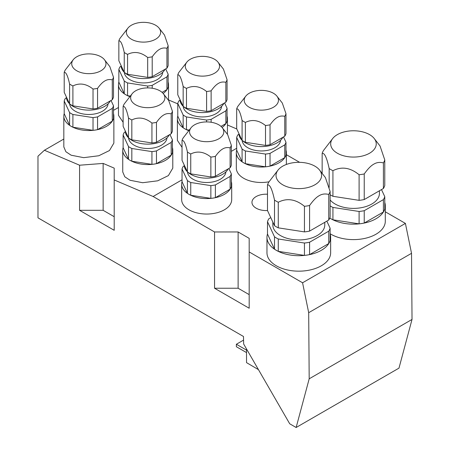 <?xml version="1.0" encoding="UTF-8"?>
<svg xmlns="http://www.w3.org/2000/svg" width="450" height="450" viewBox="0 0 450 450"><rect width="100%" height="100%" fill="white"/><g stroke="black" fill="none" stroke-linecap="round" stroke-linejoin="round"><path stroke-width="0.67" d="M302.569 282.774L405.405 223.403L411.531 253.316L412.026 319.433L398.981 368.128L296.139 427.5L289.716 423.787L243.653 344.008L243.484 336.488L37.974 217.839L37.974 156.212L44.398 150.249L79.577 165.218L79.577 210.313L114.204 230.304L114.204 179.944L153.129 196.498L214.554 231.964L214.554 288.242L249.182 308.233L249.182 251.949L302.569 282.774L308.689 312.694L309.189 378.81L296.139 427.5M114.204 216.703L103.14 210.313L79.577 210.313M249.182 294.632L238.118 288.242L214.554 288.242M267.497 194.22A14.186 8.19 0 0 0 251.961 202.376A14.186 8.19 0 0 0 256.118 208.164A14.186 8.19 0 0 0 267.497 210.527M299.632 162.332L286.358 154.671M236.689 148.258L231.328 151.352M182.036 179.809L153.129 196.498M249.182 251.949L249.182 238.348L238.118 231.964L214.554 231.964M405.405 223.403L385.301 211.792M330.12 233.736A31.838 18.383 0 0 0 330.947 234.231A31.838 18.383 0 0 0 365.647 238.213A31.838 18.383 0 0 0 385.301 221.231L385.301 205.768A31.838 18.383 0 0 0 384.772 202.433M182.036 181.637A25.02 14.445 0 0 0 181.659 184.134L181.659 199.597A25.02 14.445 0 0 0 188.989 209.812A25.02 14.445 0 0 0 216.259 212.946A25.02 14.445 0 0 0 231.705 199.597L231.705 184.134A25.02 14.445 0 0 0 231.328 181.637M236.689 150.081A25.02 14.445 0 0 0 236.312 152.584L236.312 168.041A25.02 14.445 0 0 0 243.641 178.256A25.02 14.445 0 0 0 269.027 181.789M267.497 233.983A31.838 18.383 0 0 0 266.968 237.324L266.968 252.787A31.838 18.383 0 0 0 276.294 265.787A31.838 18.383 0 0 0 310.995 269.769A31.838 18.383 0 0 0 330.649 252.787L330.649 237.324A31.838 18.383 0 0 0 330.12 233.983M266.968 237.324A31.838 18.383 0 0 0 276.294 250.324A31.838 18.383 0 0 0 310.995 254.306A31.838 18.383 0 0 0 330.649 237.324M329.771 218.047A31.838 18.383 0 0 0 330.947 218.768A31.838 18.383 0 0 0 365.647 222.756A31.838 18.383 0 0 0 385.301 205.768M181.659 184.134A25.02 14.445 0 0 0 188.989 194.349A25.02 14.445 0 0 0 216.259 197.482A25.02 14.445 0 0 0 231.705 184.134M236.312 152.584A25.02 14.445 0 0 0 243.641 162.799A25.02 14.445 0 0 0 270.911 165.926A25.02 14.445 0 0 0 286.358 152.584A25.02 14.445 0 0 0 285.981 150.081M177.773 116.066A25.02 14.445 0 0 0 177.396 118.564A25.02 14.445 0 0 0 184.725 128.779A25.02 14.445 0 0 0 188.781 130.674M222.086 127.496A25.02 14.445 0 0 0 227.441 118.564A25.02 14.445 0 0 0 227.064 116.066M123.12 147.617A25.02 14.445 0 0 0 122.743 150.12A25.02 14.445 0 0 0 130.072 160.335A25.02 14.445 0 0 0 157.343 163.468A25.02 14.445 0 0 0 172.789 150.12A25.02 14.445 0 0 0 172.412 147.617M118.856 82.046A25.02 14.445 0 0 0 118.479 84.549A25.02 14.445 0 0 0 125.809 94.764A25.02 14.445 0 0 0 129.859 96.66M163.17 93.482A25.02 14.445 0 0 0 168.525 84.549A25.02 14.445 0 0 0 168.148 82.046M64.204 113.603A25.02 14.445 0 0 0 63.821 116.106A25.02 14.445 0 0 0 71.151 126.321A25.02 14.445 0 0 0 98.421 129.448A25.02 14.445 0 0 0 113.867 116.106A25.02 14.445 0 0 0 113.49 113.603M168.525 99.934L177.773 103.866M44.398 150.249L63.821 139.039M113.49 110.362L118.479 107.483M114.204 179.944L114.204 168.131L103.14 163.423L79.577 165.218M227.441 124.993L236.779 128.964M122.743 150.12L122.743 171.962L124.802 176.788L130.072 180.276L142.644 182.722L157.703 180.816L168.384 175.601L172.789 168.159L172.789 150.12M118.479 84.549L118.479 115.346L123.12 122.271M63.821 116.106L63.821 146.903L65.88 151.729L71.151 155.216L83.722 157.663L98.786 155.756L109.462 150.542L113.867 143.1L113.867 116.106M177.396 118.564L177.396 140.406L182.036 147.33M258.452 369.636L246.527 362.632L246.527 348.986M246.527 352.592L236.368 346.725L236.368 344.256L243.562 340.099M246.527 350.117L236.368 344.256M309.189 378.81L412.026 319.433M308.689 312.694L411.531 253.316M103.14 163.423L103.14 210.313M238.118 231.964L238.118 288.242M230.113 189.163A24.997 14.434 0 0 0 231.328 186.547L231.328 173.807A24.997 14.434 0 0 1 230.113 176.422L230.113 189.163L215.387 197.662A24.997 14.434 180 0 1 210.859 198.366L190.744 195.249A24.997 14.434 180 0 1 187.425 193.337L182.036 181.721L182.036 168.981A24.997 14.434 180 0 1 183.251 166.371L184.281 165.774M230.113 176.422L215.387 184.922A24.997 14.434 180 0 1 210.859 185.625L190.744 182.509A24.997 14.434 180 0 1 187.425 180.596L182.036 168.981M228.859 168.486L231.328 173.807M225.906 171.872A19.238 11.109 0 0 1 220.286 179.246A19.238 11.109 180 0 1 199.778 181.761A19.238 11.109 180 0 1 187.47 171.968M228.184 168.874A22.421 12.943 0 0 1 222.536 174.364A22.421 12.943 180 0 1 187.813 172.198M187.346 171.759A22.421 12.943 180 0 1 184.264 165.212L184.264 165.116M230.113 167.76A24.997 14.434 0 0 0 231.328 165.144L231.328 145.26A24.997 14.434 0 0 1 230.113 147.876L230.113 167.76L215.387 176.265A24.997 14.434 180 0 1 210.859 176.963L190.744 173.852A24.997 14.434 180 0 1 187.425 171.939L182.036 160.324L182.036 140.439A24.997 14.434 180 0 1 183.251 137.824L191.076 127.738A17.123 9.889 180 0 1 194.574 124.819A17.123 9.889 0 0 1 222.289 127.738L227.666 134.612L231.328 145.26M191.076 127.738A17.123 9.889 180 0 0 196.942 139.944A17.123 9.889 180 0 0 218.79 138.803A17.123 9.889 0 0 0 222.289 127.738M230.113 147.876C227.357 147.246 224.904 147.606 222.75 148.939C220.59 150.097 218.138 152.578 215.387 156.375L215.387 176.265M215.387 184.922L215.387 197.662M210.859 185.625L210.859 198.366M187.425 180.596L187.425 193.337M190.744 182.509L190.744 195.249M215.387 156.375A24.997 14.434 180 0 1 210.859 157.078L210.859 176.963M210.859 157.078C204.154 151.723 197.449 150.683 190.744 153.968L190.744 173.852M190.744 153.968A24.997 14.434 180 0 1 187.425 152.049L187.425 171.939M187.425 152.049C185.631 143.865 183.836 139.989 182.036 140.439M171.197 155.143A24.997 14.434 0 0 0 172.412 152.533L172.412 139.793A24.997 14.434 0 0 1 171.197 142.403L171.197 155.143L156.471 163.648A24.997 14.434 180 0 1 151.942 164.346L131.828 161.235A24.997 14.434 180 0 1 128.509 159.322L123.12 147.707L123.12 134.966A24.997 14.434 180 0 1 124.335 132.351L125.364 131.754M171.197 142.403L156.471 150.907A24.997 14.434 180 0 1 151.942 151.605L131.828 148.494A24.997 14.434 180 0 1 128.509 146.582L123.12 134.966M169.942 134.471L172.412 139.793M166.984 137.858A19.238 11.109 0 0 1 161.37 145.232A19.238 11.109 180 0 1 140.861 147.746A19.238 11.109 180 0 1 128.548 137.953M169.268 134.859A22.421 12.943 0 0 1 163.62 140.349A22.421 12.943 180 0 1 128.891 138.184M128.43 137.745A22.421 12.943 180 0 1 125.342 131.192L125.342 131.102M171.197 133.746A24.997 14.434 0 0 0 172.412 131.13L172.412 111.246A24.997 14.434 0 0 1 171.197 113.861L171.197 133.746L156.471 142.251A24.997 14.434 180 0 1 151.942 142.948L131.828 139.838A24.997 14.434 180 0 1 128.509 137.925L123.12 126.309L123.12 106.419A24.997 14.434 180 0 1 124.335 103.809L132.159 93.724A17.123 9.889 180 0 1 135.658 90.804A17.123 9.889 0 0 1 163.367 93.724L168.75 100.597L172.412 111.246M132.159 93.724A17.123 9.889 180 0 0 138.026 105.93A17.123 9.889 180 0 0 159.874 104.788A17.123 9.889 0 0 0 163.367 93.724M171.197 113.861C168.441 113.231 165.988 113.586 163.834 114.924C161.674 116.083 159.216 118.558 156.471 122.361L156.471 142.251M156.471 150.907L156.471 163.648M151.942 151.605L151.942 164.346M128.509 146.582L128.509 159.322M131.828 148.494L131.828 161.235M156.471 122.361A24.997 14.434 180 0 1 151.942 123.064L151.942 142.948M151.942 123.064C145.237 117.709 138.532 116.668 131.828 119.948L131.828 139.838M131.828 119.948A24.997 14.434 180 0 1 128.509 118.035L128.509 137.925M128.509 118.035C126.714 109.845 124.914 105.975 123.12 106.419M112.281 121.129A24.997 14.434 0 0 0 113.49 118.513L113.49 105.772A24.997 14.434 0 0 1 112.281 108.388L112.281 121.129L97.554 129.634A24.997 14.434 180 0 1 93.021 130.331L72.906 127.221A24.997 14.434 180 0 1 69.593 125.308L64.204 113.692L64.204 100.952A24.997 14.434 180 0 1 65.413 98.336L66.448 97.74M112.281 108.388L97.554 116.893A24.997 14.434 180 0 1 93.021 117.591L72.906 114.48A24.997 14.434 180 0 1 69.593 112.567L64.204 100.952M111.021 100.457L113.49 105.772M108.067 103.843A19.238 11.109 0 0 1 102.454 111.218A19.238 11.109 180 0 1 81.945 113.732A19.238 11.109 180 0 1 69.632 103.933M110.351 100.845A22.421 12.943 0 0 1 104.698 106.329A22.421 12.943 180 0 1 69.975 104.169M69.508 103.731A22.421 12.943 180 0 1 66.426 97.177L66.426 97.082M112.281 99.731A24.997 14.434 0 0 0 113.49 97.116L113.49 77.226A24.997 14.434 0 0 1 112.281 79.841L112.281 99.731L97.554 108.231A24.997 14.434 180 0 1 93.021 108.934L72.906 105.823A24.997 14.434 180 0 1 69.593 103.905L64.204 92.295L64.204 72.405A24.997 14.434 180 0 1 65.413 69.789L73.243 59.709A17.123 9.889 180 0 1 76.736 56.79A17.123 9.889 0 0 1 104.451 59.709L109.834 66.583L113.49 77.226M73.243 59.709A17.123 9.889 180 0 0 79.11 71.91A17.123 9.889 180 0 0 100.957 70.768A17.123 9.889 0 0 0 104.451 59.709M112.281 79.841C109.524 79.217 107.066 79.571 104.918 80.91C102.752 82.069 100.299 84.544 97.554 88.346L97.554 108.231M97.554 116.893L97.554 129.634M93.021 117.591L93.021 130.331M69.593 112.567L69.593 125.308M72.906 114.48L72.906 127.221M97.554 88.346A24.997 14.434 180 0 1 93.021 89.044L93.021 108.934M93.021 89.044C86.316 83.689 79.611 82.654 72.906 85.933L72.906 105.823M72.906 85.933A24.997 14.434 180 0 1 69.593 84.021L69.593 103.905M69.593 84.021C67.793 75.831 65.998 71.961 64.204 72.405M166.933 89.573A24.997 14.434 0 0 0 168.148 86.962L168.148 74.222A24.997 14.434 0 0 1 166.933 76.832L166.933 89.573L162.084 92.374M121.101 66.189L120.071 66.78A24.997 14.434 180 0 0 118.856 69.396L124.245 81.011A24.997 14.434 180 0 0 127.564 82.924L127.564 95.664L130.309 96.092M127.564 95.664A24.997 14.434 180 0 1 124.245 93.752L118.856 82.136L118.856 69.396M127.564 82.924L147.679 86.04L147.679 87.907M166.933 76.832L152.207 85.337A24.997 14.434 180 0 1 147.679 86.04M165.679 68.901L168.148 74.222M162.72 72.287A19.238 11.109 0 0 1 157.106 79.661A19.238 11.109 180 0 1 136.597 82.176A19.238 11.109 180 0 1 124.284 72.383M165.004 69.289A22.421 12.943 0 0 1 159.356 74.779A22.421 12.943 180 0 1 124.627 72.613M124.166 72.174A22.421 12.943 180 0 1 121.078 65.621L121.078 65.531M166.933 68.175A24.997 14.434 0 0 0 168.148 65.559L168.148 45.675A24.997 14.434 0 0 1 166.933 48.291L166.933 68.175L152.207 76.68A24.997 14.434 180 0 1 147.679 77.377L127.564 74.267A24.997 14.434 180 0 1 124.245 72.354L118.856 60.739L118.856 40.849A24.997 14.434 180 0 1 120.071 38.239L127.896 28.153A17.123 9.889 180 0 1 131.394 25.234A17.123 9.889 0 0 1 159.103 28.153L164.486 35.027L168.148 45.675M127.896 28.153A17.123 9.889 180 0 0 133.763 40.359A17.123 9.889 180 0 0 155.61 39.218A17.123 9.889 0 0 0 159.103 28.153M166.933 48.291C164.177 47.661 161.724 48.015 159.57 49.354C157.41 50.512 154.952 52.993 152.207 56.79L152.207 76.68M152.207 85.337L152.207 88.251M124.245 81.011L124.245 93.752M152.207 56.79A24.997 14.434 180 0 1 147.679 57.493L147.679 77.377M147.679 57.493C140.974 52.138 134.269 51.098 127.564 54.377L127.564 74.267M127.564 54.377A24.997 14.434 180 0 1 124.245 52.464L124.245 72.354M124.245 52.464C122.451 44.274 120.651 40.404 118.856 40.849M225.849 123.593A24.997 14.434 0 0 0 227.064 120.977L227.064 108.236A24.997 14.434 0 0 1 225.849 110.852L225.849 123.593L221.001 126.388M180.017 100.204L178.987 100.8A24.997 14.434 180 0 0 177.773 103.416L183.161 115.026A24.997 14.434 180 0 0 186.48 116.944L186.48 129.684L189.225 130.106M186.48 129.684A24.997 14.434 180 0 1 183.161 127.766L177.773 116.156L177.773 103.416M186.48 116.944L206.595 120.054L206.595 121.927M225.849 110.852L211.123 119.351A24.997 14.434 180 0 1 206.595 120.054M224.595 102.915L227.064 108.236M221.642 106.301A19.238 11.109 0 0 1 216.023 113.681A19.238 11.109 180 0 1 195.514 116.196A19.238 11.109 180 0 1 183.206 106.397M223.92 103.303A22.421 12.943 0 0 1 218.273 108.793A22.421 12.943 180 0 1 183.549 106.627M183.083 106.189A22.421 12.943 180 0 1 180 99.641L180 99.546M225.849 102.189A24.997 14.434 0 0 0 227.064 99.579L227.064 79.689A24.997 14.434 0 0 1 225.849 82.305L225.849 102.189L211.123 110.694A24.997 14.434 180 0 1 206.595 111.392L186.48 108.281A24.997 14.434 180 0 1 183.161 106.369L177.773 94.753L177.773 74.869A24.997 14.434 180 0 1 178.987 72.253L186.812 62.173A17.123 9.889 180 0 1 190.311 59.254A17.123 9.889 0 0 1 218.025 62.173L223.403 69.047L227.064 79.689M186.812 62.173A17.123 9.889 180 0 0 192.679 74.374A17.123 9.889 180 0 0 214.526 73.232A17.123 9.889 0 0 0 218.025 62.173M225.849 82.305C223.093 81.681 220.641 82.035 218.486 83.368C216.326 84.527 213.874 87.008 211.123 90.804L211.123 110.694M211.123 119.351L211.123 122.265M183.161 115.026L183.161 127.766M211.123 90.804A24.997 14.434 180 0 1 206.595 91.508L206.595 111.392M206.595 91.508C199.89 86.153 193.185 85.117 186.48 88.397L186.48 108.281M186.48 88.397A24.997 14.434 180 0 1 183.161 86.479L183.161 106.369M183.161 86.479C181.367 78.294 179.572 74.419 177.773 74.869M284.766 157.607A24.997 14.434 0 0 0 285.981 154.991L285.981 142.251A24.997 14.434 0 0 1 284.766 144.866L284.766 157.607L270.039 166.112A24.997 14.434 180 0 1 265.511 166.809L245.396 163.699A24.997 14.434 180 0 1 242.083 161.786L236.689 150.171L236.689 137.43A24.997 14.434 180 0 1 237.904 134.814L238.939 134.218M284.766 144.866L270.039 153.371A24.997 14.434 180 0 1 265.511 154.069L245.396 150.958A24.997 14.434 180 0 1 242.083 149.046L236.689 137.43M283.511 136.935L285.981 142.251M280.558 140.321A19.238 11.109 0 0 1 274.939 147.696A19.238 11.109 180 0 1 254.436 150.21A19.238 11.109 180 0 1 242.123 140.411M282.842 137.323A22.421 12.943 0 0 1 277.189 142.808A22.421 12.943 180 0 1 242.466 140.648M241.999 140.209A22.421 12.943 180 0 1 238.916 133.656L238.916 133.56M284.766 136.209A24.997 14.434 0 0 0 285.981 133.594L285.981 113.704A24.997 14.434 0 0 1 284.766 116.319L284.766 136.209L270.039 144.709A24.997 14.434 180 0 1 265.511 145.412L245.396 142.296A24.997 14.434 180 0 1 242.083 140.383L236.689 128.773L236.689 108.883A24.997 14.434 180 0 1 237.904 106.267L245.734 96.188A17.123 9.889 180 0 1 249.227 93.268A17.123 9.889 0 0 1 276.941 96.188L282.319 103.061L285.981 113.704M245.734 96.188A17.123 9.889 180 0 0 251.601 108.388A17.123 9.889 180 0 0 273.442 107.246A17.123 9.889 0 0 0 276.941 96.188M284.766 116.319C282.009 115.695 279.557 116.049 277.403 117.388C275.243 118.541 272.79 121.022 270.039 124.824L270.039 144.709M270.039 153.371L270.039 166.112M265.511 154.069L265.511 166.809M242.083 149.046L242.083 161.786M245.396 150.958L245.396 163.699M270.039 124.824A24.997 14.434 180 0 1 265.511 125.522L265.511 145.412M265.511 125.522C258.806 120.167 252.101 119.132 245.396 122.411L245.396 142.296M245.396 122.411A24.997 14.434 180 0 1 242.083 120.499L242.083 140.383M242.083 120.499C240.283 112.309 238.489 108.439 236.689 108.883M328.742 243.546A31.815 18.366 0 0 0 330.12 240.581L330.12 228.212A31.815 18.366 0 0 1 328.742 231.171L328.742 243.546L309.583 254.604A31.815 18.366 180 0 1 304.447 255.403L278.269 251.353A31.815 18.366 180 0 1 274.511 249.182L267.497 234.067L267.497 221.698A31.815 18.366 180 0 1 268.875 218.734L270.776 217.637M328.742 231.171L309.583 242.235A31.815 18.366 180 0 1 304.447 243.034L278.269 238.984A31.815 18.366 180 0 1 274.511 236.812L267.497 221.698M326.841 221.141L330.12 228.212M324.776 222.334L324.776 224.955A25.965 14.991 0 0 1 317.171 235.553A25.965 14.991 180 0 1 288.872 238.804A25.965 14.991 180 0 1 272.841 224.955L272.841 222.081M328.742 220.039A31.815 18.366 0 0 0 330.12 217.074L330.12 191.481A31.815 18.366 0 0 1 328.742 194.445L328.742 220.039L309.583 231.103A31.815 18.366 180 0 1 304.447 231.896L278.269 227.846A31.815 18.366 180 0 1 274.511 225.681L267.497 210.566L267.497 184.972A31.815 18.366 180 0 1 268.875 182.008L278.027 170.094A22.776 13.151 180 0 1 282.701 166.179A22.776 13.151 0 0 1 319.59 170.094L325.412 177.587L330.12 191.481M278.027 170.094A22.776 13.151 180 0 0 285.885 186.306A22.776 13.151 180 0 0 314.916 184.776A22.776 13.151 0 0 0 319.59 170.094M328.742 194.445C325.142 193.545 321.947 193.961 319.162 195.699C316.361 197.196 313.172 200.464 309.583 205.509L309.583 231.103M309.583 242.235L309.583 254.604M304.447 243.034L304.447 255.403M274.511 236.812L274.511 249.182M278.269 238.984L278.269 251.353M309.583 205.509A31.815 18.366 180 0 1 304.447 206.303L304.447 231.896M304.447 206.303C295.723 199.153 286.999 197.803 278.269 202.252L278.269 227.846M278.269 202.252A31.815 18.366 180 0 1 274.511 200.081L274.511 225.681M274.511 200.081C272.177 189.248 269.837 184.213 267.497 184.972M383.4 211.989A31.815 18.366 0 0 0 384.772 209.025L384.772 196.656A31.815 18.366 0 0 1 383.4 199.62L383.4 211.989L364.236 223.054A31.815 18.366 180 0 1 359.1 223.847L332.927 219.797A31.815 18.366 180 0 1 329.777 218.031M383.4 199.62L364.236 210.684A31.815 18.366 180 0 1 359.1 211.477L332.927 207.428A31.815 18.366 180 0 1 330.12 205.881M381.493 189.585L384.772 196.656M379.429 190.778L379.429 193.399A25.965 14.991 0 0 1 371.824 204.002A25.965 14.991 180 0 1 330.12 199.963M383.4 188.488A31.815 18.366 0 0 0 384.772 185.524L384.772 159.93A31.815 18.366 0 0 1 383.4 162.889L383.4 188.488L364.236 199.553A31.815 18.366 180 0 1 359.1 200.346L332.927 196.296A31.815 18.366 180 0 1 330.12 194.749M332.679 138.538A22.776 13.151 180 0 0 340.537 154.749A22.776 13.151 180 0 0 369.568 153.219A22.776 13.151 0 0 0 374.248 138.538A22.776 13.151 0 0 0 337.359 134.623A22.776 13.151 180 0 0 332.679 138.538L323.527 150.452A31.815 18.366 180 0 0 322.149 153.416L322.149 173.391M383.4 162.889C379.794 161.989 376.605 162.411 373.815 164.149C371.019 165.639 367.824 168.907 364.236 173.953L364.236 199.553M374.248 138.538L380.064 146.031L384.772 159.93M364.236 210.684L364.236 223.054M359.1 211.477L359.1 223.847M332.927 207.428L332.927 219.797M364.236 173.953A31.815 18.366 180 0 1 359.1 174.746L359.1 200.346M359.1 174.746C350.376 167.602 341.651 166.252 332.927 170.702L332.927 196.296M332.927 170.702A31.815 18.366 180 0 1 329.164 168.531L329.164 187.476M329.164 168.531C326.829 157.697 324.489 152.657 322.149 153.416M286.358 152.584L286.358 164.464M227.441 118.564L227.441 134.325M168.525 84.549L168.525 100.311"/></g></svg>
